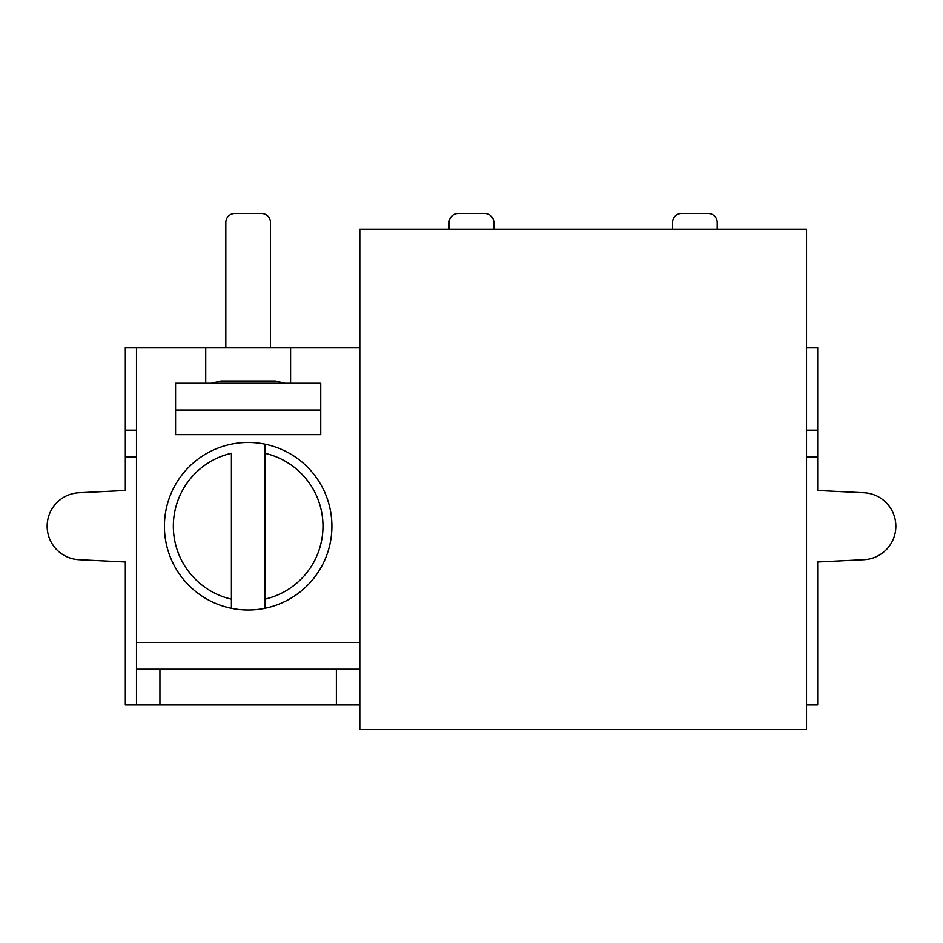 <?xml version="1.0" encoding="UTF-8"?>
<svg xmlns="http://www.w3.org/2000/svg" width="943" height="943" viewBox="0 0 943 943"><rect width="100%" height="100%" fill="white"/><g stroke="black" fill="none" stroke-linecap="round" stroke-linejoin="round"><path stroke-width="1.41" d="M359.825 347.543L125.325 347.543L125.325 490.49L79.012 492.753A33.5 33.5 0 0 0 47.15 526.218A33.5 33.5 0 0 0 79.012 559.682L125.325 561.957L125.325 704.892L159.933 704.892L159.933 669.153L336.38 669.153L336.38 704.892L359.825 704.892M806.513 704.892L817.675 704.892L817.675 561.957L863.988 559.682A33.5 33.5 0 0 0 895.85 526.218A33.5 33.5 0 0 0 863.988 492.753L817.675 490.49L817.675 347.543L806.513 347.543M336.38 704.892L159.933 704.892M136.487 347.543L136.487 669.153L159.933 669.153M136.487 669.153L136.487 704.892M336.38 669.153L359.825 669.153M205.727 347.543L205.727 383.282L175.575 383.282L175.575 434.652L320.75 434.652L320.75 383.282L290.597 383.282L290.597 347.543M136.487 642.36L359.825 642.36M331.912 526.218A83.75 83.75 0 0 1 206.281 598.746A83.75 83.75 0 0 1 206.281 453.689A83.75 83.75 0 0 1 331.912 526.218M205.727 383.282L290.597 383.282M175.575 410.075L320.75 410.075M817.675 456.978L806.513 456.978M817.675 430.185L806.513 430.185M125.325 456.978L136.487 456.978M125.325 430.185L136.487 430.185M672.512 229.173L672.512 222.477A8.935 8.935 0 0 1 681.447 213.542L708.24 213.542A8.935 8.935 0 0 1 717.175 222.477L717.175 229.173M449.163 229.173L449.163 222.477A8.935 8.935 0 0 1 458.098 213.542L484.902 213.542A8.935 8.935 0 0 1 493.837 222.477L493.837 229.173M231.412 599.135L231.412 453.3A74.815 74.815 0 0 0 231.412 599.135L231.412 608.282M264.912 444.153L264.912 608.282M225.825 347.543L225.825 222.477A8.935 8.935 0 0 1 234.76 213.542L261.553 213.542A8.935 8.935 0 0 1 270.488 222.477L270.488 347.543M211.303 383.282L221.039 381.043L275.273 381.043L285.01 383.282M806.513 729.458L806.513 229.173L359.825 229.173L359.825 729.458L806.513 729.458M264.912 453.3A74.815 74.815 0 0 1 264.912 599.135"/></g></svg>
